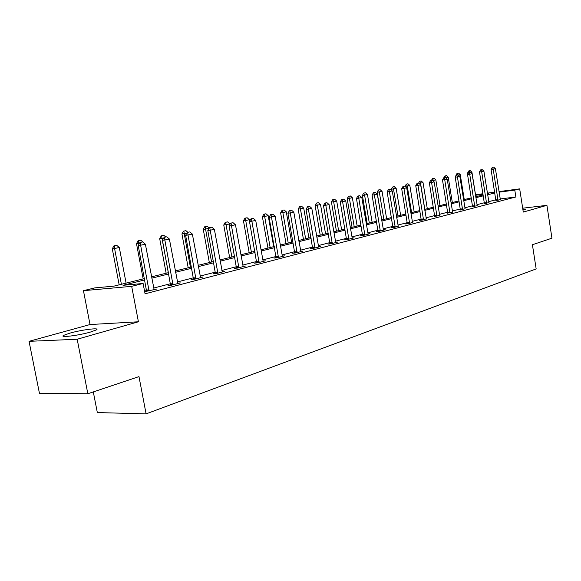 <?xml version="1.0" encoding="UTF-8"?>
<svg xmlns="http://www.w3.org/2000/svg" width="581" height="581" viewBox="0 0 581 581"><rect width="100%" height="100%" fill="white"/><g stroke="black" fill="none" stroke-linecap="round" stroke-linejoin="round"><path stroke-width="0.87" d="M522.965 210.017L525.514 209.211L522.813 209.051M69.96 333.109L63.67 335.36C58.739 337.953 78.362 335.578 90.309 332.1L96.315 329.921C100.941 327.372 81.856 329.703 69.96 333.109M475.534 194.824L482.942 193.72M93.301 391.921L97.332 412.568L146.092 413.868L536.161 268.923L532.414 244.732L551.95 238.181L546.924 205.333L522.682 208.209M146.092 413.868L138.982 376.611L87.84 393.751L39.443 393.315L29.05 341.33L77.179 339.239L138.416 321.78L131.684 286.346L83.446 290.674L94.848 287.885L113.891 286.142L144.48 278.589M138.416 321.78L90.026 324.539L29.05 341.33M90.026 324.539L83.446 290.674M87.84 393.751L77.179 339.239M144.727 279.919L123.019 285.307L143.108 283.47L145.061 293.812L515.863 196.974L500.161 198.971M495.847 199.806L488.73 201.643M484.372 202.762L476.979 204.672M472.542 205.812L464.858 207.795M460.326 208.964L452.338 211.026M447.719 212.218L439.41 214.36M434.69 215.58L426.04 217.81M421.225 219.052L412.219 221.368M407.303 222.639L397.92 225.058M392.887 226.358L383.111 228.878M377.97 230.207L367.773 232.836M362.515 234.194L351.875 236.939M346.487 238.326L335.382 241.188M329.863 242.611L318.257 245.603M312.6 247.063L300.471 250.193M294.676 251.689L281.981 254.965M276.033 256.497L262.75 259.925M256.642 261.494L242.72 265.089M236.452 266.701L221.848 270.47M215.413 272.133L200.089 276.084M193.466 277.791L177.365 281.945M170.553 283.702L153.624 288.067M146.608 289.875L144.422 290.442M144.662 291.698L156.732 289.04L153.943 289.28M146.666 291.066L144.64 291.589M170.603 284.864L168.054 285.525L171.395 285.235L180.357 282.911L177.684 283.15M193.517 278.931L191.055 279.57L194.388 279.265L202.972 277.043L200.394 277.275M215.464 273.244L213.089 273.862L216.415 273.549L224.636 271.414L222.153 271.654M236.503 267.797L234.208 268.393L237.527 268.073L245.414 266.025L243.018 266.258M256.7 262.568L254.478 263.142L257.782 262.815L265.35 260.847L263.04 261.08M276.091 257.543L273.941 258.102L277.231 257.768L284.501 255.88L282.272 256.105M294.727 252.72L292.642 253.258L295.918 252.917L302.912 251.101L300.755 251.326M312.658 248.072L310.639 248.595L313.893 248.247L320.625 246.504L318.533 246.729M329.914 243.606L327.953 244.114L331.192 243.759L337.677 242.074L335.651 242.299M346.537 239.299L344.635 239.793L347.859 239.43L354.105 237.811L352.144 238.028M362.566 235.145L360.714 235.625L363.917 235.261L369.944 233.7L368.034 233.918M378.02 231.144L376.227 231.608L379.408 231.245L385.218 229.735L383.373 229.945M392.945 227.28L391.195 227.73L394.361 227.367L398.174 226.118M407.354 223.547L405.654 223.983L408.792 223.62L412.466 222.414M421.276 219.938L419.62 220.366L422.743 219.996L426.287 218.841M434.741 216.452L439.643 215.377M447.769 213.074L452.57 212.036M460.377 209.814L465.083 208.79M472.593 206.647L477.204 205.652M484.423 203.582L488.948 202.616M495.898 200.612L500.335 199.661M498.999 191.599L519.683 188.869L523.285 212.072L546.924 205.333M519.683 188.869L514.795 190.096L499.094 192.166M515.863 196.974L514.795 190.096M143.108 283.47L131.684 286.346M487.386 193.132L494.649 192.173M487.495 193.843L488.788 193.524L487.474 193.698M483.029 194.279L475.607 195.26M151.518 276.846L168.49 272.656M175.324 270.964L191.469 266.977M198.106 265.335L213.474 261.537M219.938 259.947L234.579 256.33M240.861 254.776L254.827 251.326M260.942 249.815L274.268 246.518M280.231 245.051L292.955 241.907M298.772 240.469L310.937 237.462M316.601 236.06L328.236 233.184M333.77 231.819L344.903 229.067M350.307 227.737L360.975 225.101M366.248 223.794L376.466 221.274M381.63 219.996L391.427 217.577M396.467 216.328L405.872 214.004M410.803 212.791L419.831 210.562M424.66 209.363L433.332 207.221M438.059 206.052L446.39 203.996M451.023 202.856L459.026 200.873M463.565 199.755L471.271 197.852M475.716 196.748L483.131 194.918M494.772 192.986L487.641 194.758M483.276 195.841L475.868 197.685M471.423 198.789L463.718 200.699M459.179 201.825L451.176 203.815M446.542 204.962L438.219 207.032M433.491 208.209L424.827 210.358M419.998 211.557L410.97 213.801M406.039 215.028L396.641 217.359M391.601 218.609L381.804 221.041M376.648 222.327L366.429 224.862M361.15 226.169L350.488 228.82M345.092 230.163L333.959 232.923M328.432 234.296L316.798 237.186M311.133 238.595L298.968 241.616M293.158 243.054L280.434 246.213M274.479 247.695L261.159 251.007M255.037 252.524L241.079 255.989M234.797 257.55L220.163 261.189M213.706 262.786L198.339 266.606M191.701 268.255L175.564 272.264M168.73 273.956L151.764 278.168M142.694 241.943L139.919 242.495L142.694 241.943L145.373 244.194L154.147 289.716M149.063 291.03L140.631 245.218L138.234 245.523L139.919 242.495M146.637 291.531L138.234 245.523M145.373 244.194L140.631 245.218L140.319 242.444M126.099 283.129L119.308 247.499L114.573 248.515L121.4 284.291M114.312 245.799L116.687 245.298L113.934 245.85L114.312 245.799L114.573 248.515L112.286 248.799L119.17 284.843M119.308 247.499L116.687 245.298M113.934 245.85L112.286 248.799M166.769 236.808L164.103 237.346L166.769 236.808L169.383 239.016L177.866 283.557M173 284.821L164.844 239.997L162.448 240.302L164.103 237.346M170.582 285.307L162.448 240.302M169.383 239.016L164.844 239.997L164.503 237.295M189.813 231.899L187.242 232.415L189.813 231.899L192.355 234.063L200.568 277.66M195.913 278.873L188.012 235L185.622 235.305L187.242 232.415M193.495 279.345L185.622 235.305M192.355 234.063L188.012 235L187.641 232.364M139.542 243.178L138.786 243.337L138.953 244.231M138.496 240.694L140.769 240.214L138.111 240.745L138.496 240.694L138.786 243.337L136.499 243.635L143.166 278.909M143.325 242.371L140.769 240.214M138.111 240.745L136.499 243.635M163.733 238.007L161.983 238.384L168.381 272.678M161.656 235.799L163.835 235.341L161.278 235.85L161.656 235.799L161.983 238.384L159.695 238.682L166.151 273.23M165.781 236.99L163.835 235.341M161.278 235.85L159.695 238.682M211.876 227.193L209.4 227.694L211.876 227.193L214.36 229.313L222.312 272.017M217.853 273.179L210.199 230.214L207.816 230.526L209.4 227.694M215.449 273.644L207.816 230.526M214.36 229.313L210.199 230.214L209.799 227.636M233.032 222.69L230.642 223.162L233.032 222.69L235.458 224.76L243.17 266.606M238.885 267.718L231.463 225.624L229.088 225.944L230.642 223.162M236.489 268.168L229.088 225.944M235.458 224.76L231.463 225.624L231.035 223.111M253.331 218.362L251.021 218.819L253.331 218.362L255.698 220.395L263.178 261.414M259.068 262.481L251.871 221.223L249.496 221.543L251.021 218.819M256.686 262.924L249.496 221.543M255.698 220.395L251.871 221.223L251.413 218.768M186.879 233.068L184.213 233.635L190.423 267.238M183.857 231.115L185.949 230.672L183.48 231.165L183.857 231.115L184.213 233.635L181.933 233.932L188.193 267.79M187.845 232.284L185.949 230.672M183.48 231.165L181.933 233.932M209.044 228.326L205.543 229.074L211.564 262.009M205.166 226.612L207.17 226.191L204.788 226.663L205.166 226.612L205.543 229.074L203.27 229.379L209.342 262.561M209.247 227.963L207.17 226.191M204.788 226.663L203.27 229.379M229.967 224.375L229.873 223.881L226.031 224.702L231.87 256.998M225.624 222.291L227.549 221.884L225.246 222.341L225.624 222.291L226.031 224.702L223.758 225.007L229.648 257.543M229.873 223.881L227.549 221.884M225.246 222.341L223.758 225.007M272.823 214.207L270.586 214.65L272.823 214.207L275.14 216.205L282.402 256.424M278.452 257.448L271.458 216.996L269.097 217.316L270.586 214.65M276.077 257.884L269.097 217.316M275.14 216.205L271.458 216.996L270.986 214.6M249.677 221.216L249.409 219.705L245.712 220.497L251.391 252.176M245.284 218.144L247.136 217.752L244.906 218.195L245.284 218.144L245.712 220.497L243.446 220.802L249.176 252.72M249.409 219.705L247.136 217.752M244.906 218.195L243.446 220.802M291.56 210.213L289.396 210.642L291.56 210.213L293.819 212.174L300.878 251.624M297.08 252.612L290.282 212.936L287.929 213.256L289.396 210.642M294.72 253.04L287.929 213.256M293.819 212.174L290.282 212.936L289.788 210.591M273.687 246.664L268.204 215.689L264.645 216.452L270.165 247.535M264.195 214.149L265.975 213.772L263.825 214.2L264.195 214.149L264.645 216.452L262.387 216.757L267.957 248.08M268.204 215.689L265.975 213.772M263.825 214.2L262.387 216.757M309.579 206.371L307.487 206.792L309.579 206.371L311.794 208.296L318.649 247.012M314.996 247.964L308.388 209.029L306.049 209.356L307.487 206.792M312.643 248.385L306.049 209.356M311.794 208.296L308.388 209.029L307.872 206.734M291.626 242.233L286.288 211.825L282.867 212.559L288.234 243.069M282.402 210.3L284.116 209.944L282.025 210.358L282.402 210.3L282.867 212.559L280.616 212.871L286.034 243.613M286.288 211.825L284.116 209.944M282.025 210.358L280.616 212.871M326.921 202.675L324.895 203.081L326.921 202.675L329.086 204.563L335.76 242.575M332.245 243.49L325.81 205.275L323.486 205.594L324.895 203.081M329.906 243.897L323.486 205.594M329.086 204.563L325.81 205.275L325.28 203.023M308.91 237.963L303.718 208.1L300.413 208.804L305.635 238.769M299.934 206.604L301.583 206.255L299.564 206.654L299.934 206.604L300.413 208.804L298.176 209.116L303.449 239.314M303.718 208.1L301.583 206.255M299.564 206.654L298.176 209.116M343.632 199.116L341.664 199.508L343.632 199.116L345.746 200.968L352.246 238.297M348.854 239.176L342.594 201.651L340.277 201.977L341.664 199.508M346.53 239.583L340.277 201.977M345.746 200.968L342.594 201.651L342.049 199.45M325.571 233.845L320.516 204.512L317.328 205.195L322.419 234.63M316.834 203.03L318.424 202.696L316.463 203.081L317.328 205.195L315.105 205.507L320.233 235.167M320.516 204.512L318.424 202.696M316.463 203.081L315.105 205.507M359.733 195.681L357.823 196.066L359.733 195.681L361.81 197.504L368.136 234.172M364.868 235.022L358.767 198.165L356.465 198.484L357.823 196.066M362.559 235.421L356.465 198.484M361.81 197.504L358.767 198.165L358.208 196.008M341.643 229.873L336.711 201.055L333.647 201.709L338.6 230.628M333.131 199.588L334.671 199.268L332.76 199.639L333.647 201.709L331.431 202.021L336.428 231.165M336.711 201.055L334.671 199.268M332.76 199.639L331.431 202.021M375.268 192.369L373.416 192.739L375.268 192.369L377.301 194.163L383.46 230.192M380.308 231.013L374.36 194.795L372.08 195.122L373.416 192.739M378.013 231.405L372.08 195.122M377.301 194.163L374.36 194.795L373.794 192.689M357.162 226.045L352.355 197.714L349.384 198.346L354.221 226.772M348.861 196.269L350.35 195.957L348.498 196.32L349.384 198.346L347.184 198.658L352.057 227.302M352.355 197.714L350.35 195.957M348.498 196.32L347.184 198.658M390.258 189.181L388.457 189.537L390.258 189.181L392.248 190.938L398.261 226.35M395.211 227.142L389.415 191.548L387.142 191.875L388.457 189.537M392.938 227.527L387.142 191.875M392.248 190.938L389.415 191.548L388.834 189.479M372.145 222.341L367.453 194.482L364.592 195.1L369.305 223.039M364.055 193.059L365.493 192.754L363.691 193.11L364.592 195.1L362.406 195.412L367.156 223.569M367.453 194.482L365.493 192.754M363.691 193.11L362.406 195.412M404.732 186.094L402.989 186.436L404.732 186.094L406.693 187.823L412.554 222.639M409.605 223.409L403.955 188.411L401.696 188.738L402.989 186.436M407.346 223.787L401.696 188.738M406.693 187.823L403.955 188.411L403.367 186.385M386.626 218.761L382.051 191.367L379.284 191.955L383.881 219.444M378.739 189.958L380.127 189.667L378.376 190.009L379.284 191.955L377.105 192.267L381.746 219.967M382.051 191.367L380.127 189.667M378.376 190.009L377.105 192.267M418.727 183.109L417.027 183.443L418.727 183.109L420.644 184.816L426.367 219.059M423.52 219.792L417.993 185.383L415.756 185.709L417.027 183.443M421.269 220.17L415.756 185.709M420.644 184.816L417.993 185.383L417.398 183.393M400.636 215.304L396.162 188.353L393.49 188.919L397.978 215.958M392.93 186.959L394.274 186.675L392.574 187.017L393.49 188.919L391.325 189.232L391.5 190.27M396.162 188.353L394.274 186.675M392.574 187.017L391.325 189.232M432.249 180.226L430.601 180.553L432.249 180.226L434.138 181.904L439.723 215.587M436.97 216.306L431.574 182.456L429.352 182.775L430.601 180.553M434.741 216.677L429.352 182.775M434.138 181.904L431.574 182.456L430.971 180.502M414.188 211.956L409.823 185.433L407.23 185.985L411.609 212.588M406.664 184.061L407.964 183.785L406.308 184.112L407.23 185.985L405.095 186.414M409.823 185.433L407.964 183.785M406.308 184.112L405.08 186.298M445.337 177.437L443.731 177.757L445.337 177.437L447.188 179.086L452.643 212.239M449.977 212.929L444.712 179.623L442.497 179.943L443.731 177.757M447.762 213.292L442.497 179.943M447.188 179.086L444.712 179.623L444.102 177.699M427.304 208.71L423.033 182.608L420.528 183.146L424.813 209.327M419.954 181.257L421.21 180.989L419.598 181.308L420.528 183.146L419.017 183.364M423.033 182.608L421.21 180.989M419.598 181.308L418.574 183.131M458.002 174.736L456.441 175.048L458.002 174.736L459.818 176.363L465.149 208.986M462.57 209.661L457.421 176.878L455.228 177.198L456.441 175.048M460.377 210.017L455.228 177.198M459.818 176.363L457.421 176.878L456.804 174.997M440.006 205.572L435.837 179.878L433.404 180.393L433.571 181.403M432.83 178.534L434.043 178.28L432.475 178.585L433.404 180.393L432.576 180.517M435.837 179.878L434.043 178.28M432.475 178.585L431.472 180.364M470.276 172.121L468.744 172.426L470.276 172.121L472.055 173.726L477.27 205.841M474.771 206.495L469.731 174.227L467.552 174.547L468.744 172.426M472.585 206.851L467.552 174.547M472.055 173.726L469.731 174.227L469.107 172.368M452.323 202.529L448.242 177.227L445.925 177.96M445.3 175.905L446.484 175.651L444.952 175.956L445.692 177.757M448.242 177.227L446.484 175.651M444.952 175.956L443.964 177.706M482.157 169.587L480.669 169.884L482.157 169.587L483.908 171.163L489.006 202.798M486.587 203.423L481.656 171.649L479.499 171.969L480.669 169.884M484.423 203.778L479.499 171.969M483.908 171.163L481.656 171.649L481.032 169.834M456.238 175.404L455.962 175.898M458.191 173.16L457.044 173.399L458.191 173.16M464.255 199.581L460.268 174.656L458.365 175.063M460.268 174.656L458.54 173.109M457.044 173.399L455.889 175.455M457.857 174.758L457.392 173.349M493.683 167.132L492.23 167.422L493.683 167.132L495.404 168.686L500.394 199.842M498.048 200.452L493.218 169.158L491.076 169.478L492.23 167.422M495.898 200.801L491.076 169.478M495.404 168.686L493.218 169.158L492.586 167.364M468.526 172.811L467.632 172.942L467.814 174.075M469.884 170.691L468.773 170.923L469.884 170.691M475.839 196.719L471.932 172.165L470.625 172.441M471.932 172.165L470.225 170.64M468.773 170.923L467.632 172.942M469.579 172.245L469.121 170.872M149.048 289.854L146.644 290.057M149.092 290.485L146.681 290.689M172.985 283.666L170.582 283.877M173.029 284.283L170.625 284.494M195.891 277.74L193.495 277.965M195.935 278.35L193.538 278.568M217.839 272.075L215.442 272.3M217.875 272.663L215.478 272.888M238.871 266.635L236.482 266.868M238.907 267.216L236.525 267.449M259.053 261.421L256.671 261.661M259.09 261.987L256.715 262.227M278.43 256.41L276.062 256.657M278.473 256.969L276.106 257.209M297.058 251.595L294.705 251.842M297.094 252.139L294.741 252.386M314.975 246.961L312.629 247.215M315.011 247.499L312.665 247.753M332.216 242.509L329.885 242.764M332.259 243.032L329.921 243.286M348.832 238.217L346.508 238.471M348.869 238.726L346.545 238.987M364.839 234.078L362.537 234.339M364.875 234.579L362.573 234.84M380.286 230.083L377.991 230.345M380.315 230.584L378.028 230.846M395.189 226.234L392.916 226.496M395.225 226.721L392.945 226.982M409.583 222.508L407.325 222.777M409.62 222.988L407.354 223.257M423.491 218.914L421.247 219.182M423.527 219.386L421.283 219.654M436.941 215.442L434.711 215.711M436.977 215.907L434.748 216.176M449.948 212.08L447.74 212.348M449.984 212.537L447.769 212.806M462.549 208.826L460.348 209.095M462.578 209.269L460.384 209.545M474.742 205.667L472.564 205.943M474.771 206.11L472.593 206.386M486.558 202.616L484.394 202.885M486.595 203.052L484.423 203.321M498.019 199.653L495.869 199.929M498.048 200.082L495.898 200.351M63.67 335.36L63.874 336.392"/></g></svg>
